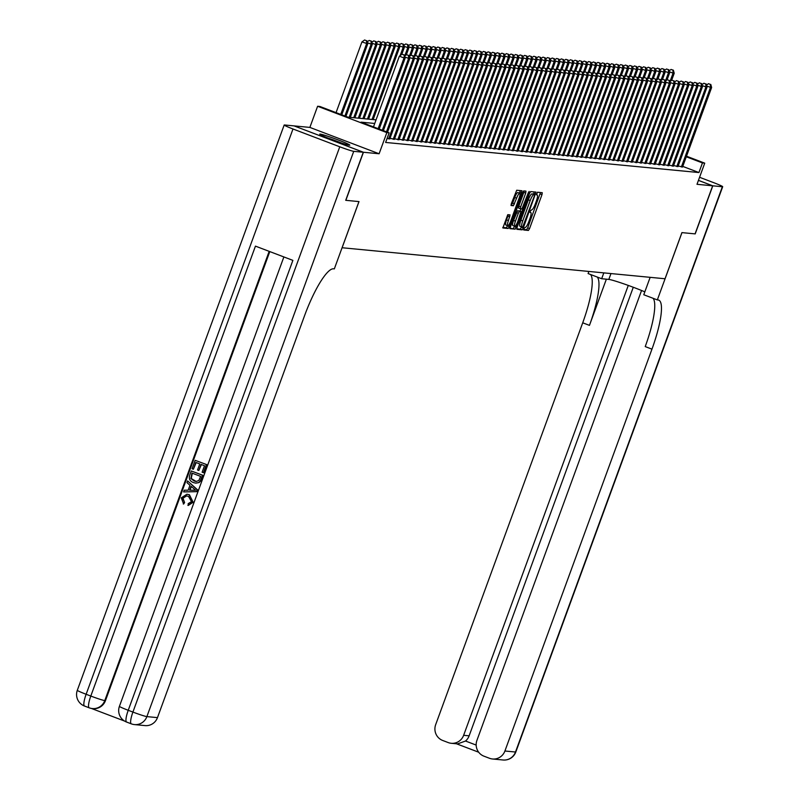 <?xml version="1.0" encoding="UTF-8"?>
<svg xmlns="http://www.w3.org/2000/svg" width="800" height="800" viewBox="0 0 800 800"><rect width="100%" height="100%" fill="white"/><g stroke="black" fill="none" stroke-linecap="round" stroke-linejoin="round"><path stroke-width="1.2" d="M523.82 228.63L523.65 229.98L528.42 230.44L529.56 228.59L541.99 194.62L542.26 192.7L537.46 192.23L536.48 194.87L537.11 194.93A6.44 1.39 110.8 0 1 537.19 194.95A6.44 1.39 110.8 0 1 536.34 201.11L535.3 203.94A6.44 1.39 110.8 0 1 531.66 209.84L530.24 211.08L530.05 212.42L530.69 212.49A6.44 1.39 110.8 0 1 530.77 212.51A6.44 1.39 110.8 0 1 529.92 218.66L528.88 221.49A6.44 1.39 110.8 0 1 525.23 227.4L523.82 228.63M349.36 145.21A16 0.93 20.1 0 0 349.79 145.15A16 0.93 20.1 0 0 336.72 139.39A16 0.93 20.1 0 0 320.17 134.1A16 0.93 20.1 0 0 319.75 134.16A16 0.93 20.1 0 0 332.81 139.92A16 0.93 20.1 0 0 349.36 145.21M507.77 214.68L502.87 227.98L508.19 228.49L509.33 226.65L522.03 190.75L516.71 190.24L511.36 203.6L511.09 205.52L513.38 205.74L516.61 198.19A5.38 1.17 110.8 0 1 519.73 193.27A5.38 1.17 110.8 0 1 519.01 198.42L510.83 220.79A5.38 1.17 110.8 0 1 507.71 225.7A5.38 1.17 110.8 0 1 508.43 220.56L510.06 214.9L507.77 214.68M294.19 125.94L363.44 152.26L345.85 200.33L359 201.59L342.11 247.74L665.03 278.76L681.92 232.61L695.07 233.88L712.66 185.81L697 184.3L704.74 163.15L702.45 162.93L698.93 172.55L385.62 142.45L389.13 132.83L386.85 132.61L317.61 106.26L319.9 106.48L347.97 117.17L376.05 119.86M363.44 152.26L379.11 153.76L386.85 132.61M517.1 227.4L516.83 229.32L522.16 229.84L523.3 227.99L536 192.1L530.67 191.58L529.53 193.42L517.1 227.4M509.76 228.11L515.18 229.16L509.88 228.66M524.21 190.96L523.84 192.35L525.72 193.06L525.98 191.13L523.69 190.91L522.55 192.75L509.85 228.65M525.72 193.06L520.67 206.84L520.41 208.76L521.94 208.91L528.33 192.72L529.14 191.44L528.95 192.78L515.18 229.16M712.66 185.81L698.43 180.39M678.17 166.01L682.58 166.91M673.6 165.57L678 166.47M669.02 165.13L673.43 166.03M664.45 164.69L668.86 165.59M659.88 164.26L664.28 165.15M655.3 163.82L659.71 164.71M650.73 163.38L655.13 164.27M646.15 162.94L650.56 163.83M641.58 162.5L645.99 163.39M637.01 162.06L641.41 162.95M632.43 161.62L636.84 162.52M627.86 161.18L632.26 162.08M623.28 160.74L627.69 161.64M618.71 160.3L623.12 161.2M614.14 159.86L618.54 160.76M609.56 159.42L613.97 160.32M604.99 158.98L609.4 159.88M600.41 158.54L604.82 159.44M595.84 158.1L600.25 159M591.27 157.66L595.67 158.56M586.69 157.22L591.1 158.12M582.12 156.79L586.53 157.68M577.54 156.35L581.95 157.24M572.97 155.91L577.38 156.8M568.4 155.47L572.8 156.36M563.82 155.03L568.23 155.92M559.25 154.59L563.66 155.48M554.68 154.15L559.08 155.05M550.1 153.71L554.51 154.61M545.53 153.27L549.93 154.17M540.95 152.83L545.36 153.73M536.38 152.39L540.79 153.29M531.81 151.95L536.21 152.85M527.23 151.51L531.64 152.41M522.66 151.07L527.06 151.97M518.08 150.63L522.49 151.53M513.51 150.19L517.92 151.09M508.94 149.75L513.34 150.65M504.36 149.32L508.77 150.21M499.79 148.88L504.19 149.77M495.21 148.44L499.62 149.33M490.64 148L495.05 148.89M486.07 147.56L490.47 148.45M481.49 147.12L485.9 148.01M476.92 146.68L481.32 147.58M472.34 146.24L476.75 147.14M467.77 145.8L472.18 146.7M463.2 145.36L467.6 146.26M458.62 144.92L463.03 145.82M454.05 144.48L458.46 145.38M449.47 144.04L453.88 144.94M444.9 143.6L449.31 144.5M440.33 143.16L444.73 144.06M435.75 142.72L440.16 143.62M431.18 142.28L435.59 143.18M426.6 141.85L431.01 142.74M422.03 141.41L426.44 142.3M417.46 140.97L421.86 141.86M412.88 140.53L417.29 141.42M408.31 140.09L412.72 140.98M403.74 139.65L408.14 140.54M399.16 139.21L403.57 140.11M394.59 138.77L398.99 139.67M390.01 138.33L394.42 139.23M387.06 138.51L389.85 138.79M698.93 172.55L682.77 166.4M379.11 153.76L309.87 127.41L294.2 125.91M309.87 127.41L317.61 106.26M374.74 123.46L361.06 122.15L389.13 132.83M702.45 162.93L686.28 156.78M686.49 156.21L704.74 163.15M523.59 229.44L526.55 229.72L527.69 227.88L540.48 192.52M533.5 194.3L534.22 191.92M516.74 228.78L520.29 229.12L521.55 226.93M522.63 227.15L534.34 196.04L534.53 194.69L533.86 194.62A6.44 1.39 110.8 0 0 530.21 200.52L522.75 220.91A6.44 1.39 110.8 0 0 521.9 227.06A6.44 1.39 110.8 0 0 521.98 227.08L522.63 227.15M521.82 227.02L520.11 226.37A6.44 1.39 110.8 0 1 520.03 226.35A6.44 1.39 110.8 0 1 520.88 220.19L528.34 199.81A6.44 1.39 110.8 0 1 531.99 193.91L532.64 193.97M523.84 192.35L518.8 206.12L518.54 208.05L520.38 208.75L518.54 208.05M520.95 208.82L520.08 211.21M514.58 226.22L516.32 227.32M515.44 221.13A5.38 1.17 110.8 0 0 514.73 226.28A5.38 1.17 110.8 0 0 517.84 221.36L520.97 211.55L519.47 211.41L518.33 213.25L515.44 221.13L513.57 220.42A5.38 1.17 110.8 0 0 512.86 225.57L514.73 226.28M519.15 210.86L520.97 211.55M513.57 220.42L517.59 210.7L521 211.56M513.3 228.45L514.44 226.61M507.71 225.7L505.84 224.99A5.38 1.17 110.8 0 1 506.56 219.84L508.28 214.73M519.73 193.27L517.86 192.56A5.38 1.17 110.8 0 0 514.74 197.48L516.61 198.19M511 204.98L512.65 203.19L514.74 197.48M519.45 193.17L520.26 190.58M502.78 227.44L506.32 227.78L507.57 225.65M671.61 80.37L674.21 73.26L673.07 73.15L670 81.54M673.38 70.2L671.05 69.44L673.38 70.2L674.21 73.26M672.92 70.15L673.07 73.15L669.34 71.74M669.1 70.86L671.05 69.44M681.36 167L710.49 87.4L711.63 87.51L682.51 167.11M710.35 84.4L708.47 83.69L710.35 84.4L710.49 87.4L706.77 85.98M708.47 83.69L706.53 85.1M711.63 87.51L710.8 84.44M330.02 138.86A13.84 0.8 -159.9 0 1 338.91 142.11M341.4 142.96A15.89 0.92 20.1 0 0 327.57 137.9M712.8 185.82L695.21 233.89L681.97 232.62L657.34 299.91L658.12 299.99A51.27 11.1 -69.2 0 1 658.76 300.14A51.27 11.1 -69.2 0 1 651.96 349.16L504.91 751.01L515.49 752.02L722.36 186.74L712.8 185.82L698.44 180.36M603.81 272.88L601.67 278.73L608.83 279.41A23.07 1.34 -159.9 0 1 644.83 291.85M601.67 278.73L588.1 273.56L588.88 271.44M657.34 299.91L643.77 294.75L650.15 277.33M628.28 285.42L463.64 735.3A12.31 11.99 -84.5 0 1 448.19 742.57L442.67 740.46A12.31 11.99 -84.5 0 1 435.67 724.66L582.72 322.8A51.27 11.1 -69.2 0 0 590.54 274.49M597.27 277.05A51.27 11.1 -69.2 0 1 589.46 325.37L606.36 279.18M722.36 186.74A12.31 0.71 20.1 0 0 722.69 186.7A12.31 0.71 20.1 0 0 713.87 182.73L699.56 177.28M641.56 290.49L476.93 740.36A12.31 11.99 -84.5 0 0 483.94 756.17L489.46 758.27A12.31 11.99 -84.5 0 0 504.91 751.01M633.28 287.26L469.13 735.83A12.31 11.99 95.5 0 1 465.52 741.03L476.17 745.08M653.04 298.28A51.27 11.1 -69.2 0 1 645.23 346.59L651.96 349.16M451.24 743.28L457.6 743.89L465.52 741.03M186.62 495.88L182.98 498.23L184.61 502.54L183.64 504.03L181.26 497.86L186.9 494.22L189.43 494.77L193.16 502.24L188.27 505.45L188.16 503.66L191.52 501.64L188.47 496.36L186.43 495.86L182.98 498.23M187.09 494.24L189.43 494.77M187.62 480.93L197.54 489.82L196.87 491.65L183.6 491.93L184.23 490.2L188.17 490.2L189.96 485.28L186.99 482.66L187.62 480.93L197.17 489.78L196.5 491.62L183.6 491.93M198.83 470.48L197.53 469.99L199.75 463.92L195.86 462.44L193.37 469.25L192.08 468.75L195.16 460.32L206.76 464.63L203.78 472.77L202.12 472.24L204.5 465.73L201.05 464.41L198.83 470.48L201.38 464.54M196.2 462.57L193.37 469.25M269.8 251.59L105.46 700.65A12.31 11.99 95.5 0 1 92.71 708.59M91.33 708.42L124.58 721.07M191.27 470.97L202.49 475.24L200.14 481.17L198.73 482.54L195.68 483.13L193.48 482.6C189.88 481.25 188.64 478.75 189.75 475.1L191.27 470.97L202.86 475.28L200.51 481.2L199.09 482.57L195.86 483.15M363.3 152.25L294.07 125.89L284.51 124.98A12.31 0.71 20.1 0 0 284.18 125.02A12.31 0.71 20.1 0 0 292.99 128.99L339.77 146.79A12.31 0.71 20.1 0 0 353.74 151.33L363.3 152.25L345.71 200.31L358.96 201.59L334.33 268.88L333.55 268.81A51.27 11.1 110.8 0 0 304.53 315.78L157.47 717.63A12.31 11.99 95.5 0 1 145.06 725.6L134.48 724.59A12.31 11.99 -84.5 0 0 146.88 716.61L157.47 717.63M353.74 151.33L146.88 716.61A12.31 0.71 -159.9 0 1 132.91 712.07L128.23 710.29L292.88 260.37L255.45 246.13L90.8 696.05L86.13 694.27A12.31 0.71 -159.9 0 1 77.31 690.3L284.18 125.02M195.16 460.32L206.76 464.63M206.39 464.6L203.41 472.73M191.97 473.09L190.89 478.5L194.1 480.98L196.04 481.47L198.82 480.54L200.6 476.38L191.97 473.09M192.3 473.22L191.26 478.53L196.22 481.49M193.76 488.63L191.08 486.27L189.64 490.2L195.54 490.21L193.76 488.63M191.37 486.52L190.02 490.2M182.61 498.2L184.61 502.54M189.06 494.73L193.16 502.24M192.79 502.21L187.9 505.41M184.24 502.5L183.28 503.99M667.03 79.93L669.63 72.82L668.49 72.71L665.42 81.1M668.8 69.76L666.47 69L668.8 69.76L669.63 72.82M668.35 69.71L668.49 72.71L664.77 71.3M664.53 70.42L666.47 69M662.46 79.49L665.06 72.38L663.92 72.27L660.85 80.66M664.23 69.32L661.9 68.56L664.23 69.32L665.06 72.38M663.77 69.27L663.92 72.27L660.19 70.86M659.95 69.98L661.9 68.56M657.89 79.05L660.49 71.95L659.34 71.84L656.27 80.22M659.66 68.88L657.33 68.12L659.66 68.88L660.49 71.95M659.2 68.83L659.34 71.84L655.62 70.42M655.38 69.54L657.33 68.12M653.31 78.61L655.91 71.51L654.77 71.4L651.7 79.78M655.08 68.44L652.75 67.68L655.08 68.44L655.91 71.51M654.62 68.4L654.77 71.4L651.04 69.98M650.8 69.1L652.75 67.68M676.79 166.56L705.92 86.96L707.06 87.07L677.93 166.67M705.77 83.96L703.9 83.25L705.77 83.96L705.92 86.96L702.19 85.54M703.9 83.25L701.95 84.66M707.06 87.07L706.23 84M672.21 166.12L701.34 86.52L702.49 86.63L673.36 166.23M701.2 83.52L699.33 82.81L701.2 83.52L701.34 86.52L697.62 85.1M699.33 82.81L697.38 84.22M702.49 86.63L701.66 83.56M667.64 165.68L696.77 86.08L697.91 86.19L668.78 165.79M696.62 83.08L694.75 82.37L696.62 83.08L696.77 86.08L693.04 84.66M694.75 82.37L692.81 83.78M697.91 86.19L697.08 83.12M663.07 165.24L692.2 85.64L693.34 85.75L664.21 165.35M692.05 82.64L690.18 81.93L692.05 82.64L692.2 85.64L688.47 84.22M690.18 81.93L688.23 83.34M693.34 85.75L692.51 82.68M648.74 78.17L651.34 71.07L650.2 70.96L647.13 79.34M650.51 68L648.18 67.24L650.51 68L651.34 71.07M650.05 67.96L650.2 70.96L646.47 69.54M646.23 68.66L648.18 67.24M658.49 164.8L687.62 85.2L688.77 85.31L659.64 164.91M687.48 82.2L685.6 81.49L687.48 82.2L687.62 85.2L683.9 83.78M685.6 81.49L683.66 82.9M688.77 85.31L687.93 82.24M644.16 77.73L646.77 70.63L645.62 70.52L642.55 78.9M645.93 67.56L643.6 66.8L645.93 67.56L646.77 70.63M645.48 67.52L645.62 70.52L641.9 69.1M641.66 68.22L643.6 66.8M653.92 164.36L683.05 84.76L684.19 84.87L655.06 164.47M682.9 81.76L681.03 81.05L682.9 81.76L683.05 84.76L679.32 83.34M681.03 81.05L679.08 82.46M684.19 84.87L683.36 81.8M639.59 77.29L642.19 70.19L641.05 70.08L637.98 78.46M641.36 67.12L639.03 66.36L641.36 67.12L642.19 70.19M640.9 67.08L641.05 70.08L637.32 68.66M637.08 67.78L639.03 66.36M649.34 163.92L678.47 84.32L679.62 84.43L650.49 164.03M678.33 81.32L676.46 80.61L678.33 81.32L678.47 84.32L674.75 82.9M676.46 80.61L674.51 82.02M679.62 84.43L678.79 81.37M635.02 76.85L637.62 69.75L636.47 69.64L633.4 78.02M636.79 66.68L634.46 65.93L636.79 66.68L637.62 69.75M636.33 66.64L636.47 69.64L632.75 68.22M632.51 67.34L634.46 65.93M644.77 163.48L673.9 83.88L675.04 83.99L645.91 163.59M673.75 80.88L671.88 80.17L673.75 80.88L673.9 83.88L670.17 82.46M671.88 80.17L669.94 81.58M675.04 83.99L674.21 80.93M630.44 76.41L633.04 69.31L631.9 69.2L628.83 77.58M632.21 66.24L629.88 65.49L632.21 66.24L633.04 69.31M631.75 66.2L631.9 69.2L628.17 67.78M627.94 66.9L629.88 65.49M640.2 163.04L669.33 83.44L670.47 83.55L641.34 163.15M669.18 80.44L667.31 79.73L669.18 80.44L669.33 83.44L665.6 82.03M667.31 79.73L665.36 81.14M670.47 83.55L669.64 80.49M625.87 75.97L628.47 68.87L627.33 68.76L624.26 77.15M627.64 65.8L625.31 65.05L627.64 65.8L628.47 68.87M627.18 65.76L627.33 68.76L623.6 67.34M623.36 66.46L625.31 65.05M635.62 162.61L664.75 83L665.9 83.11L636.77 162.72M664.61 80L662.74 79.29L664.61 80L664.75 83L661.03 81.59M662.74 79.29L660.79 80.71M665.9 83.11L665.06 80.05M621.3 75.54L623.9 68.43L622.75 68.32L619.68 76.71M623.06 65.36L620.73 64.61L623.06 65.36L623.9 68.43M622.61 65.32L622.75 68.32L619.03 66.9M618.79 66.02L620.73 64.61M631.05 162.17L660.18 82.56L661.32 82.67L632.19 162.28M660.03 79.56L658.16 78.85L660.03 79.56L660.18 82.56L656.45 81.15M658.16 78.85L656.21 80.27M661.32 82.67L660.49 79.61M616.72 75.1L619.32 67.99L618.18 67.88L615.11 76.27M618.49 64.92L616.16 64.17L618.49 64.92L619.32 67.99M618.03 64.88L618.18 67.88L614.45 66.46M614.21 65.58L616.16 64.17M626.47 161.73L655.6 82.13L656.75 82.24L627.62 161.84M655.46 79.12L653.59 78.41L655.46 79.12L655.6 82.13L651.88 80.71M653.59 78.41L651.64 79.83M656.75 82.24L655.92 79.17M612.15 74.66L614.75 67.55L613.6 67.44L610.54 75.83M613.92 64.48L611.59 63.73L613.92 64.48L614.75 67.55M613.46 64.44L613.6 67.44L609.88 66.02M609.64 65.14L611.59 63.73M621.9 161.29L651.03 81.69L652.17 81.8L623.04 161.4M650.88 78.68L649.01 77.97L650.88 78.68L651.03 81.69L647.3 80.27M649.01 77.97L647.07 79.39M652.17 81.8L651.34 78.73M607.57 74.22L610.17 67.11L609.03 67L605.96 75.39M609.34 64.05L607.01 63.29L609.34 64.05L610.17 67.11M608.88 64L609.03 67L605.3 65.58M605.07 64.7L607.01 63.29M617.33 160.85L646.46 81.25L647.6 81.36L618.47 160.96M646.31 78.25L644.44 77.53L646.31 78.25L646.46 81.25L642.73 79.83M644.44 77.53L642.49 78.95M647.6 81.36L646.77 78.29M603 73.78L605.6 66.67L604.46 66.56L601.39 74.95M604.77 63.61L602.44 62.85L604.77 63.61L605.6 66.67M604.31 63.56L604.46 66.56L600.73 65.14M600.49 64.26L602.44 62.85M612.75 160.41L641.88 80.81L643.03 80.92L613.9 160.52M641.74 77.81L639.87 77.09L641.74 77.81L641.88 80.81L638.16 79.39M639.87 77.09L637.92 78.51M643.03 80.92L642.19 77.85M598.43 73.34L601.03 66.23L599.88 66.12L596.81 74.51M600.19 63.17L597.87 62.41L600.19 63.17L601.03 66.23M599.74 63.12L599.88 66.12L596.16 64.71M595.92 63.82L597.87 62.41M608.18 159.97L637.31 80.37L638.45 80.48L609.32 160.08M637.16 77.37L635.29 76.65L637.16 77.37L637.31 80.37L633.58 78.95M635.29 76.65L633.34 78.07M638.45 80.48L637.62 77.41M593.85 72.9L596.45 65.79L595.31 65.68L592.24 74.07M595.62 62.73L593.29 61.97L595.62 62.73L596.45 65.79M595.16 62.68L595.31 65.68L591.58 64.27M591.34 63.38L593.29 61.97M603.6 159.53L632.73 79.93L633.88 80.04L604.75 159.64M632.59 76.93L630.72 76.22L632.59 76.93L632.73 79.93L629.01 78.51M630.72 76.22L628.77 77.63M633.88 80.04L633.05 76.97M589.28 72.46L591.88 65.35L590.73 65.24L587.67 73.63M591.05 62.29L588.72 61.53L591.05 62.29L591.88 65.35M590.59 62.24L590.73 65.24L587.01 63.83M586.77 62.95L588.72 61.53M599.03 159.09L628.16 79.49L629.3 79.6L600.17 159.2M628.01 76.49L626.14 75.78L628.01 76.49L628.16 79.49L624.43 78.07M626.14 75.78L624.2 77.19M629.3 79.6L628.47 76.53M584.7 72.02L587.3 64.91L586.16 64.8L583.09 73.19M586.47 61.85L584.14 61.09L586.47 61.85L587.3 64.91M586.01 61.8L586.16 64.8L582.43 63.39M582.2 62.51L584.14 61.09M594.46 158.65L623.59 79.05L624.73 79.16L595.6 158.76M623.44 76.05L621.57 75.34L623.44 76.05L623.59 79.05L619.86 77.63M621.57 75.34L619.62 76.75M624.73 79.16L623.9 76.09M580.13 71.58L582.73 64.48L581.59 64.37L578.52 72.75M581.9 61.41L579.57 60.65L581.9 61.41L582.73 64.48M581.44 61.36L581.59 64.37L577.86 62.95M577.62 62.07L579.57 60.65M589.88 158.21L619.01 78.61L620.16 78.72L591.03 158.32M618.87 75.61L617 74.9L618.87 75.61L619.01 78.61L615.29 77.19M617 74.9L615.05 76.31M620.16 78.72L619.32 75.65M575.56 71.14L578.16 64.04L577.01 63.93L573.94 72.31M577.32 60.97L575 60.21L577.32 60.97L578.16 64.04M576.87 60.93L577.01 63.93L573.29 62.51M573.05 61.63L575 60.21M585.31 157.77L614.44 78.17L615.58 78.28L586.45 157.88M614.29 75.17L612.42 74.46L614.29 75.17L614.44 78.17L610.71 76.75M612.42 74.46L610.47 75.87M615.58 78.28L614.75 75.21M570.98 70.7L573.58 63.6L572.44 63.49L569.37 71.87M572.75 60.53L570.42 59.77L572.75 60.53L573.58 63.6M572.29 60.49L572.44 63.49L568.71 62.07M568.47 61.19L570.42 59.77M580.73 157.33L609.86 77.73L611.01 77.84L581.88 157.44M609.72 74.73L607.85 74.02L609.72 74.73L609.86 77.73L606.14 76.31M607.85 74.02L605.9 75.43M611.01 77.84L610.18 74.77M566.41 70.26L569.01 63.16L567.86 63.05L564.8 71.43M568.18 60.09L565.85 59.33L568.18 60.09L569.01 63.16M567.72 60.05L567.86 63.05L564.14 61.63M563.9 60.75L565.85 59.33M576.16 156.89L605.29 77.29L606.43 77.4L577.3 157M605.15 74.29L603.27 73.58L605.15 74.29L605.29 77.29L601.57 75.87M603.27 73.58L601.33 74.99M606.43 77.4L605.6 74.33M561.83 69.82L564.43 62.72L563.29 62.61L560.22 70.99M563.6 59.65L561.27 58.89L563.6 59.65L564.43 62.72M563.14 59.61L563.29 62.61L559.57 61.19M559.33 60.31L561.27 58.89M571.59 156.45L600.72 76.85L601.86 76.96L572.73 156.56M600.57 73.85L598.7 73.14L600.57 73.85L600.72 76.85L596.99 75.43M598.7 73.14L596.75 74.55M601.86 76.96L601.03 73.9M557.26 69.38L559.86 62.28L558.72 62.17L555.65 70.55M559.03 59.21L556.7 58.46L559.03 59.21L559.86 62.28M558.57 59.17L558.72 62.17L554.99 60.75M554.75 59.87L556.7 58.46M552.69 68.94L555.29 61.84L554.14 61.73L551.07 70.11M554.45 58.77L552.13 58.02L554.45 58.77L555.29 61.84M554 58.73L554.14 61.73L550.42 60.31M550.18 59.43L552.13 58.02M548.11 68.5L550.71 61.4L549.57 61.29L546.5 69.68M549.88 58.33L547.55 57.58L549.88 58.33L550.71 61.4M549.42 58.29L549.57 61.29L545.84 59.87M545.6 58.99L547.55 57.58M567.01 156.01L596.14 76.41L597.29 76.52L568.16 156.12M596 73.41L594.13 72.7L596 73.41L596.14 76.41L592.42 74.99M594.13 72.7L592.18 74.11M597.29 76.52L596.45 73.46M562.44 155.57L591.57 75.97L592.71 76.08L563.58 155.68M591.42 72.97L589.55 72.26L591.42 72.97L591.57 75.97L587.84 74.56M589.55 72.26L587.6 73.67M592.71 76.08L591.88 73.02M557.87 155.14L587 75.53L588.14 75.64L559.01 155.25M586.85 72.53L584.98 71.82L586.85 72.53L587 75.53L583.27 74.12M584.98 71.82L583.03 73.24M588.14 75.64L587.31 72.58M543.54 68.07L546.14 60.96L544.99 60.85L541.93 69.24M545.31 57.89L542.98 57.14L545.31 57.89L546.14 60.96M544.85 57.85L544.99 60.85L541.27 59.43M541.03 58.55L542.98 57.14M553.29 154.7L582.42 75.09L583.56 75.2L554.43 154.81M582.28 72.09L580.4 71.38L582.28 72.09L582.42 75.09L578.7 73.68M580.4 71.38L578.46 72.8M583.56 75.2L582.73 72.14M538.96 67.63L541.56 60.52L540.42 60.41L537.35 68.8M540.73 57.45L538.4 56.7L540.73 57.45L541.56 60.52M540.28 57.41L540.42 60.41L536.7 58.99M536.46 58.11L538.4 56.7M548.72 154.26L577.85 74.66L578.99 74.76L549.86 154.37M577.7 71.65L575.83 70.94L577.7 71.65L577.85 74.66L574.12 73.24M575.83 70.94L573.88 72.36M578.99 74.76L578.16 71.7M534.39 67.19L536.99 60.08L535.85 59.97L532.78 68.36M536.16 57.01L533.83 56.26L536.16 57.01L536.99 60.08M535.7 56.97L535.85 59.97L532.12 58.55M531.88 57.67L533.83 56.26M544.14 153.82L573.27 74.22L574.42 74.33L545.29 153.93M573.13 71.21L571.26 70.5L573.13 71.21L573.27 74.22L569.55 72.8M571.26 70.5L569.31 71.92M574.42 74.33L573.58 71.26M529.82 66.75L532.42 59.64L531.27 59.53L528.2 67.92M531.58 56.58L529.26 55.82L531.58 56.58L532.42 59.64M531.13 56.53L531.27 59.53L527.55 58.11M527.31 57.23L529.26 55.82M539.57 153.38L568.7 73.78L569.84 73.89L540.71 153.49M568.55 70.78L566.68 70.06L568.55 70.78L568.7 73.78L564.97 72.36M566.68 70.06L564.73 71.48M569.84 73.89L569.01 70.82M525.24 66.31L527.84 59.2L526.7 59.09L523.63 67.48M527.01 56.14L524.68 55.38L527.01 56.14L527.84 59.2M526.55 56.09L526.7 59.09L522.97 57.67M522.73 56.79L524.68 55.38M535 152.94L564.13 73.34L565.27 73.45L536.14 153.05M563.98 70.34L562.11 69.62L563.98 70.34L564.13 73.34L560.4 71.92M562.11 69.62L560.16 71.04M565.27 73.45L564.44 70.38M520.67 65.87L523.27 58.76L522.13 58.65L519.06 67.04M522.44 55.7L520.11 54.94L522.44 55.7L523.27 58.76M521.98 55.65L522.13 58.65L518.4 57.24M518.16 56.35L520.11 54.94M530.42 152.5L559.55 72.9L560.69 73.01L531.57 152.61M559.41 69.9L557.53 69.18L559.41 69.9L559.55 72.9L555.83 71.48M557.53 69.18L555.59 70.6M560.69 73.01L559.86 69.94M516.09 65.43L518.69 58.32L517.55 58.21L514.48 66.6M517.86 55.26L515.53 54.5L517.86 55.26L518.69 58.32M517.41 55.21L517.55 58.21L513.83 56.8M513.59 55.91L515.53 54.5M525.85 152.06L554.98 72.46L556.12 72.57L526.99 152.17M554.83 69.46L552.96 68.75L554.83 69.46L554.98 72.46L551.25 71.04M552.96 68.75L551.01 70.16M556.12 72.57L555.29 69.5M511.52 64.99L514.12 57.88L512.98 57.77L509.91 66.16M513.29 54.82L510.96 54.06L513.29 54.82L514.12 57.88M512.83 54.77L512.98 57.77L509.25 56.36M509.01 55.48L510.96 54.06M521.27 151.62L550.4 72.02L551.55 72.13L522.42 151.73M550.26 69.02L548.39 68.31L550.26 69.02L550.4 72.02L546.68 70.6M548.39 68.31L546.44 69.72M551.55 72.13L550.72 69.06M506.95 64.55L509.55 57.44L508.4 57.33L505.33 65.72M508.72 54.38L506.39 53.62L508.72 54.38L509.55 57.44M508.26 54.33L508.4 57.33L504.68 55.92M504.44 55.04L506.39 53.62M516.7 151.18L545.83 71.58L546.97 71.69L517.84 151.29M545.68 68.58L543.81 67.87L545.68 68.58L545.83 71.58L542.1 70.16M543.81 67.87L541.87 69.28M546.97 71.69L546.14 68.62M502.37 64.11L504.97 57.01L503.83 56.9L500.76 65.28M504.14 53.94L501.81 53.18L504.14 53.94L504.97 57.01M503.68 53.89L503.83 56.9L500.1 55.48M499.86 54.6L501.81 53.18M512.13 150.74L541.26 71.14L542.4 71.25L513.27 150.85M541.11 68.14L539.24 67.43L541.11 68.14L541.26 71.14L537.53 69.72M539.24 67.43L537.29 68.84M542.4 71.25L541.57 68.18M497.8 63.67L500.4 56.57L499.26 56.46L496.19 64.84M499.57 53.5L497.24 52.74L499.57 53.5L500.4 56.57M499.11 53.46L499.26 56.46L495.53 55.04M495.29 54.16L497.24 52.74M507.55 150.3L536.68 70.7L537.83 70.81L508.7 150.41M536.54 67.7L534.66 66.99L536.54 67.7L536.68 70.7L532.96 69.28M534.66 66.99L532.72 68.4M537.83 70.81L536.99 67.74M493.22 63.23L495.83 56.13L494.68 56.02L491.61 64.4M494.99 53.06L492.66 52.3L494.99 53.06L495.83 56.13M494.54 53.02L494.68 56.02L490.96 54.6M490.72 53.72L492.66 52.3M502.98 149.86L532.11 70.26L533.25 70.37L504.12 149.97M531.96 67.26L530.09 66.55L531.96 67.26L532.11 70.26L528.38 68.84M530.09 66.55L528.14 67.96M533.25 70.37L532.42 67.3M488.65 62.79L491.25 55.69L490.11 55.58L487.04 63.96M490.42 52.62L488.09 51.86L490.42 52.62L491.25 55.69M489.96 52.58L490.11 55.58L486.38 54.16M486.14 53.28L488.09 51.86M498.4 149.42L527.53 69.82L528.68 69.93L499.55 149.53M527.39 66.82L525.52 66.11L527.39 66.82L527.53 69.82L523.81 68.4M525.52 66.11L523.57 67.52M528.68 69.93L527.85 66.86M484.08 62.35L486.68 55.25L485.53 55.14L482.46 63.52M485.85 52.18L483.52 51.42L485.85 52.18L486.68 55.25M485.39 52.14L485.53 55.14L481.81 53.72M481.57 52.84L483.52 51.42M493.83 148.98L522.96 69.38L524.1 69.49L494.97 149.09M522.81 66.38L520.94 65.67L522.81 66.38L522.96 69.38L519.23 67.96M520.94 65.67L519 67.08M524.1 69.49L523.27 66.43M479.5 61.91L482.1 54.81L480.96 54.7L477.89 63.08M481.27 51.74L478.94 50.99L481.27 51.74L482.1 54.81M480.81 51.7L480.96 54.7L477.23 53.28M477 52.4L478.94 50.99M489.26 148.54L518.39 68.94L519.53 69.05L490.4 148.65M518.24 65.94L516.37 65.23L518.24 65.94L518.39 68.94L514.66 67.52M516.37 65.23L514.42 66.64M519.53 69.05L518.7 65.99M474.93 61.47L477.53 54.37L476.39 54.26L473.32 62.64M476.7 51.3L474.37 50.55L476.7 51.3L477.53 54.37M476.24 51.26L476.39 54.26L472.66 52.84M472.42 51.96L474.37 50.55M484.68 148.1L513.81 68.5L514.96 68.61L485.83 148.21M513.67 65.5L511.8 64.79L513.67 65.5L513.81 68.5L510.09 67.09M511.8 64.79L509.85 66.2M514.96 68.61L514.12 65.55M470.36 61.03L472.96 53.93L471.81 53.82L468.74 62.21M472.12 50.86L469.79 50.11L472.12 50.86L472.96 53.93M471.67 50.82L471.81 53.82L468.09 52.4M467.85 51.52L469.79 50.11M480.11 147.67L509.24 68.06L510.38 68.17L481.25 147.77M509.09 65.06L507.22 64.35L509.09 65.06L509.24 68.06L505.51 66.65M507.22 64.35L505.27 65.77M510.38 68.17L509.55 65.11M465.78 60.6L468.38 53.49L467.24 53.38L464.17 61.77M467.55 50.42L465.22 49.67L467.55 50.42L468.38 53.49M467.09 50.38L467.24 53.38L463.51 51.96M463.27 51.08L465.22 49.67M475.53 147.23L504.66 67.62L505.81 67.73L476.68 147.34M504.52 64.62L502.65 63.91L504.52 64.62L504.66 67.62L500.94 66.21M502.65 63.91L500.7 65.33M505.81 67.73L504.98 64.67M461.21 60.16L463.81 53.05L462.66 52.94L459.6 61.33M462.98 49.98L460.65 49.23L462.98 49.98L463.81 53.05M462.52 49.94L462.66 52.94L458.94 51.52M458.7 50.64L460.65 49.23M470.96 146.79L500.09 67.19L501.23 67.29L472.1 146.9M499.94 64.18L498.07 63.47L499.94 64.18L500.09 67.19L496.36 65.77M498.07 63.47L496.13 64.89M501.23 67.29L500.4 64.23M456.63 59.72L459.23 52.61L458.09 52.5L455.02 60.89M458.4 49.54L456.07 48.79L458.4 49.54L459.23 52.61M457.94 49.5L458.09 52.5L454.36 51.08M454.13 50.2L456.07 48.79M466.39 146.35L495.52 66.75L496.66 66.86L467.53 146.46M495.37 63.74L493.5 63.03L495.37 63.74L495.52 66.75L491.79 65.33M493.5 63.03L491.55 64.45M496.66 66.86L495.83 63.79M452.06 59.28L454.66 52.17L453.52 52.06L450.45 60.45M453.83 49.11L451.5 48.35L453.83 49.11L454.66 52.17M453.37 49.06L453.52 52.06L449.79 50.64M449.55 49.76L451.5 48.35M461.81 145.91L490.94 66.31L492.09 66.42L462.96 146.02M490.8 63.31L488.93 62.59L490.8 63.31L490.94 66.31L487.22 64.89M488.93 62.59L486.98 64.01M492.09 66.42L491.25 63.35M447.49 58.84L450.09 51.73L448.94 51.62L445.87 60.01M449.25 48.67L446.93 47.91L449.25 48.67L450.09 51.73M448.8 48.62L448.94 51.62L445.22 50.2M444.98 49.32L446.93 47.91M457.24 145.47L486.37 65.87L487.51 65.98L458.38 145.58M486.22 62.87L484.35 62.15L486.22 62.87L486.37 65.87L482.64 64.45M484.35 62.15L482.4 63.57M487.51 65.98L486.68 62.91M442.91 58.4L445.51 51.29L444.37 51.18L441.3 59.57M444.68 48.23L442.35 47.47L444.68 48.23L445.51 51.29M444.22 48.18L444.37 51.18L440.64 49.77M440.4 48.88L442.35 47.47M452.66 145.03L481.79 65.43L482.94 65.54L453.81 145.14M481.65 62.43L479.78 61.71L481.65 62.43L481.79 65.43L478.07 64.01M479.78 61.71L477.83 63.13M482.94 65.54L482.11 62.47M438.34 57.96L440.94 50.85L439.79 50.74L436.73 59.13M440.11 47.79L437.78 47.03L440.11 47.79L440.94 50.85M439.65 47.74L439.79 50.74L436.07 49.33M435.83 48.44L437.78 47.03M448.09 144.59L477.22 64.99L478.36 65.1L449.23 144.7M477.07 61.99L475.2 61.27L477.07 61.99L477.22 64.99L473.49 63.57M475.2 61.27L473.26 62.69M478.36 65.1L477.53 62.03M433.76 57.52L436.36 50.41L435.22 50.3L432.15 58.69M435.53 47.35L433.2 46.59L435.53 47.35L436.36 50.41M435.07 47.3L435.22 50.3L431.49 48.89M431.26 48.01L433.2 46.59M443.52 144.15L472.65 64.55L473.79 64.66L444.66 144.26M472.5 61.55L470.63 60.84L472.5 61.55L472.65 64.55L468.92 63.13M470.63 60.84L468.68 62.25M473.79 64.66L472.96 61.59M429.19 57.08L431.79 49.97L430.65 49.86L427.58 58.25M430.96 46.91L428.63 46.15L430.96 46.91L431.79 49.97M430.5 46.86L430.65 49.86L426.92 48.45M426.68 47.57L428.63 46.15M438.94 143.71L468.07 64.11L469.22 64.22L440.09 143.82M467.93 61.11L466.06 60.4L467.93 61.11L468.07 64.11L464.35 62.69M466.06 60.4L464.11 61.81M469.22 64.22L468.38 61.15M424.62 56.64L427.22 49.54L426.07 49.43L423 57.81M426.38 46.47L424.06 45.71L426.38 46.47L427.22 49.54M425.93 46.42L426.07 49.43L422.35 48.01M422.11 47.13L424.06 45.71M434.37 143.27L463.5 63.67L464.64 63.78L435.51 143.38M463.35 60.67L461.48 59.96L463.35 60.67L463.5 63.67L459.77 62.25M461.48 59.96L459.53 61.37M464.64 63.78L463.81 60.71M420.04 56.2L422.64 49.1L421.5 48.99L418.43 57.37M421.81 46.03L419.48 45.27L421.81 46.03L422.64 49.1M421.35 45.99L421.5 48.99L417.77 47.57M417.53 46.69L419.48 45.27M429.79 142.83L458.92 63.23L460.07 63.34L430.94 142.94M458.78 60.23L456.91 59.52L458.78 60.23L458.92 63.23L455.2 61.81M456.91 59.52L454.96 60.93M460.07 63.34L459.24 60.27M415.47 55.76L418.07 48.66L416.92 48.55L413.86 56.93M417.24 45.59L414.91 44.83L417.24 45.59L418.07 48.66M416.78 45.55L416.92 48.55L413.2 47.13M412.96 46.25L414.91 44.83M425.22 142.39L454.35 62.79L455.49 62.9L426.36 142.5M454.21 59.79L452.33 59.08L454.21 59.79L454.35 62.79L450.63 61.37M452.33 59.08L450.39 60.49M455.49 62.9L454.66 59.83M410.89 55.32L413.49 48.22L412.35 48.11L409.28 56.49M412.66 45.15L410.33 44.39L412.66 45.15L413.49 48.22M412.2 45.11L412.35 48.11L408.63 46.69M408.39 45.81L410.33 44.39M420.65 141.95L449.78 62.35L450.92 62.46L421.79 142.06M449.63 59.35L447.76 58.64L449.63 59.35L449.78 62.35L446.05 60.93M447.76 58.64L445.81 60.05M450.92 62.46L450.09 59.39M406.32 54.88L408.92 47.78L407.78 47.67L404.71 56.05M408.09 44.71L405.76 43.95L408.09 44.71L408.92 47.78M407.63 44.67L407.78 47.67L404.05 46.25M403.81 45.37L405.76 43.95M416.07 141.51L445.2 61.91L446.35 62.02L417.22 141.62M445.06 58.91L443.19 58.2L445.06 58.91L445.2 61.91L441.48 60.49M443.19 58.2L441.24 59.61M446.35 62.02L445.51 58.96M401.75 54.44L404.35 47.34L403.2 47.23L400.13 55.61M403.51 44.27L401.19 43.52L403.51 44.27L404.35 47.34M403.06 44.23L403.2 47.23L399.48 45.81M399.24 44.93L401.19 43.52M411.5 141.07L440.63 61.47L441.77 61.58L412.64 141.18M440.48 58.47L438.61 57.76L440.48 58.47L440.63 61.47L436.9 60.05M438.61 57.76L436.66 59.17M441.77 61.58L440.94 58.52M373.17 119.59L399.77 46.9L398.63 46.79L372.03 119.48M398.94 43.83L396.61 43.08L398.94 43.83L399.77 46.9M398.48 43.79L398.63 46.79L394.9 45.37M394.66 44.49L396.61 43.08M406.93 140.63L436.06 61.03L437.2 61.14L408.07 140.74M435.91 58.03L434.04 57.32L435.91 58.03L436.06 61.03L432.33 59.62M434.04 57.32L432.09 58.73M437.2 61.14L436.37 58.08M368.6 119.15L395.2 46.46L394.05 46.35L367.45 119.04M394.37 43.39L392.04 42.64L394.37 43.39L395.2 46.46M393.91 43.35L394.05 46.35L390.33 44.93M390.09 44.05L392.04 42.64M402.35 140.2L431.48 60.59L432.62 60.7L403.49 140.3M431.34 57.59L429.46 56.88L431.34 57.59L431.48 60.59L427.76 59.18M429.46 56.88L427.52 58.3M432.62 60.7L431.79 57.64M364.02 118.71L390.62 46.02L389.48 45.91L362.88 118.6M389.79 42.95L387.46 42.2L389.79 42.95L390.62 46.02M389.34 42.91L389.48 45.91L385.76 44.49M385.52 43.61L387.46 42.2M397.78 139.76L426.91 60.15L428.05 60.26L398.92 139.87M426.76 57.15L424.89 56.44L426.76 57.15L426.91 60.15L423.18 58.74M424.89 56.44L422.94 57.86M428.05 60.26L427.22 57.2M359.45 118.27L386.05 45.58L384.91 45.47L358.31 118.16M385.22 42.51L382.89 41.76L385.22 42.51L386.05 45.58M384.76 42.47L384.91 45.47L381.18 44.05M380.94 43.17L382.89 41.76M393.2 139.32L422.33 59.71L423.48 59.82L394.35 139.43M422.19 56.71L420.32 56L422.19 56.71L422.33 59.71L418.61 58.3M420.32 56L418.37 57.42M423.48 59.82L422.64 56.76M354.88 117.83L381.48 45.14L380.33 45.03L353.73 117.72M380.64 42.07L378.32 41.32L380.64 42.07L381.48 45.14M380.19 42.03L380.33 45.03L376.61 43.61M376.37 42.73L378.32 41.32M388.63 138.88L417.76 59.28L418.9 59.39L389.77 138.99M417.61 56.27L415.74 55.56L417.61 56.27L417.76 59.28L414.03 57.86M415.74 55.56L413.79 56.98M418.9 59.39L418.07 56.32M350.3 117.39L376.9 44.7L375.76 44.59L349.16 117.28M376.07 41.63L373.74 40.88L376.07 41.63L376.9 44.7M375.61 41.59L375.76 44.59L372.03 43.17M371.79 42.29L373.74 40.88M386.48 131.82L413.19 58.84L414.33 58.95L387.52 132.22M413.04 55.84L411.17 55.12L413.04 55.84L413.19 58.84L409.46 57.42M411.17 55.12L409.22 56.54M414.33 58.95L413.5 55.88M345.93 116.39L372.33 44.26L371.19 44.15L344.89 116M371.5 41.2L369.17 40.44L371.5 41.2L372.33 44.26M371.04 41.15L371.19 44.15L367.46 42.73M367.22 41.85L369.17 40.44M382.32 130.24L408.61 58.4L409.75 58.51L383.36 130.64M408.47 55.4L406.59 54.68L408.47 55.4L408.61 58.4L404.89 56.98M406.59 54.68L404.65 56.1M409.75 58.51L408.92 55.44M341.78 114.81L367.75 43.82L361.93 41.93L336.06 112.63M366.47 40.71L364.59 40L366.47 40.71L366.61 43.71L340.74 114.41M366.92 40.76L367.75 43.82M361.93 41.93L364.59 40M378.16 128.66L404.04 57.96L405.18 58.07L379.2 129.05M373.49 126.88L399.36 56.18L404.04 57.96L404.35 55L402.02 54.24L403.89 54.96M402.02 54.24L399.36 56.18M405.18 58.07L404.35 55M540.12 193.91L541.99 194.62M527.69 227.88L529.56 228.59M526.55 229.72L528.42 230.44M533.86 193.31L535.73 194.02M521.43 227.28L523.3 227.99M520.29 229.12L522.16 229.84M531.99 193.91L533.86 194.62M528.34 199.81L530.21 200.52M520.88 220.19L522.75 220.91M518.8 206.12L520.67 206.84M528.38 192.57L528.95 192.78M517.59 210.7L519.47 211.41M516.45 212.54L518.33 213.25M507.92 216.12L509.79 216.83M506.56 219.84L508.43 220.56M512.65 203.19L514.52 203.9M511.51 205.03L513.38 205.74M519.89 191.97L521.77 192.68M507.46 225.94L509.33 226.65M506.32 227.78L508.19 228.49M589.46 325.37L582.72 322.8M478.67 752.21L456.53 743.79M463.64 735.3L469.13 735.83M515.49 752.02A12.31 11.99 95.5 0 1 503.09 760A12.31 12.31 0 0 0 515.82 751.98A12.31 0.71 -159.9 0 1 515.49 752.02M610.97 273.57L608.83 279.41M292.99 128.99L86.13 694.27A12.31 2.66 110.8 0 0 84.49 706.03A12.31 2.66 110.8 0 0 84.65 706.07L89.03 707.74M283.87 256.95L119.42 706.33A12.31 0.71 -159.9 0 0 128.23 710.29A12.31 2.66 110.8 0 0 126.6 722.06L131.28 723.84A12.31 12.31 0 0 0 134.48 724.59A12.31 11.99 -84.5 0 1 131.43 723.88A12.31 2.66 -69.2 0 1 131.28 723.84A12.31 2.66 -69.2 0 1 132.91 712.07L339.77 146.79M131.14 723.76L126.75 722.09A12.31 2.66 110.8 0 1 126.6 722.06A12.31 12.31 0 0 1 119.42 706.33M269.17 251.35L104.78 700.59L105.46 700.65M104.78 700.59A12.31 0.71 -159.9 0 1 90.8 696.05A12.31 2.66 -69.2 0 0 89.17 707.81A12.31 12.31 0 0 0 92.37 708.56A12.31 11.99 -84.5 0 0 104.78 700.59M77.31 690.3A12.31 12.31 0 0 0 84.49 706.03L89.17 707.81A12.31 2.66 -69.2 0 0 89.33 707.85A12.31 11.99 -84.5 0 0 92.37 708.56L93.06 708.63M520.03 226.35L521.9 227.06M492.5 758.98L503.09 760M515.82 751.98L722.69 186.7M456.49 743.78L478.69 752.23"/></g></svg>
